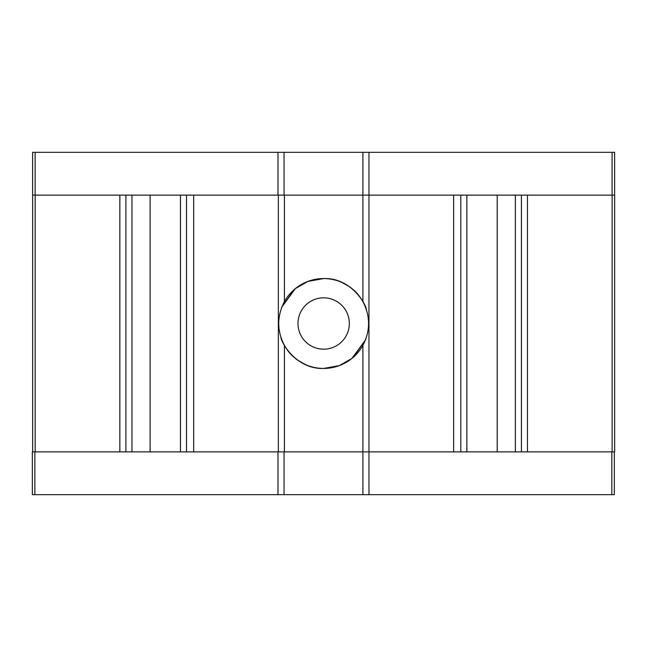 <?xml version="1.0" encoding="UTF-8"?>
<svg xmlns="http://www.w3.org/2000/svg" width="647" height="647" viewBox="0 0 647 647"><rect width="100%" height="100%" fill="white"/><g stroke="black" fill="none" stroke-linecap="round" stroke-linejoin="round"><path stroke-width="0.97" d="M349.331 323.5A25.678 25.678 0 0 0 323.662 297.822A25.678 25.678 0 0 0 297.984 323.5A25.678 25.678 0 0 0 323.662 349.178A25.678 25.678 0 0 0 349.331 323.5M296.148 287.972L294.231 289.541L281.963 306.751M281.93 306.84L281.34 308.401M305.465 282.415L296.908 287.397M297.644 360.136L305.465 364.584M612.143 451.881L612.143 195.119L527.467 195.119L527.467 451.881L614.65 451.881L614.65 195.119L368.96 195.119L453.636 195.119L453.636 451.881L284.413 451.881L284.413 345.377A44.934 44.934 0 0 0 323.662 368.434C296.949 369.502 281.566 343.581 280.863 337.2C281.235 339.109 286.055 351.07 294.231 357.459L296.908 359.603M284.413 345.377C276.851 330.835 276.851 316.254 284.413 301.623L284.413 195.119L362.902 195.119L32.617 195.119L32.617 152.328L614.601 152.328L614.601 195.119M281.833 307.082L295.364 288.594L307.907 281.421L323.662 278.566A44.934 44.934 0 0 0 284.413 301.623M365.482 339.918L351.952 358.406L339.408 365.579L323.662 368.434A44.934 44.934 0 0 0 362.902 345.377C370.464 330.746 370.464 316.165 362.902 301.623A44.934 44.934 0 0 0 323.662 278.566C350.367 277.498 365.749 303.419 366.453 309.8L366.453 309.8C366.081 307.891 361.261 295.93 353.084 289.541L350.407 287.397M351.167 359.028L353.084 357.459L365.353 340.249M365.385 340.16L365.976 338.599M349.679 286.864L341.851 282.415M34.857 451.881L34.857 494.672L32.35 494.672L32.35 451.881L368.96 451.881L368.96 195.119L362.902 195.119L362.902 152.328M521.417 451.881L521.417 195.119M515.36 451.881L515.36 195.119M497.211 451.881L497.211 195.119M193.679 451.881L193.679 195.119M150.112 451.881L150.112 195.119M131.956 451.881L131.956 195.119M125.898 451.881L125.898 195.119M119.849 451.881L119.849 195.119M32.665 451.881L32.665 195.119M341.851 364.584L350.407 359.603M34.857 494.672L614.335 494.672L614.335 451.881M368.96 494.672L368.96 451.881L611.827 451.881L611.827 494.672M32.617 195.119L32.617 152.328M368.96 152.328L368.96 195.119L362.902 195.119L362.902 301.623M362.902 494.672L362.902 345.377M466.859 451.881L466.859 195.119M460.81 451.881L460.81 195.119M278.356 451.881L278.356 195.119M186.506 451.881L186.506 195.119M180.456 451.881L180.456 195.119M35.173 451.881L35.173 195.119M284.049 451.881L284.049 494.672M277.992 451.881L277.992 494.672M284.049 195.119L284.049 152.328M277.992 195.119L277.992 152.328M35.124 195.119L35.124 152.328M612.094 195.119L612.094 152.328"/></g></svg>
